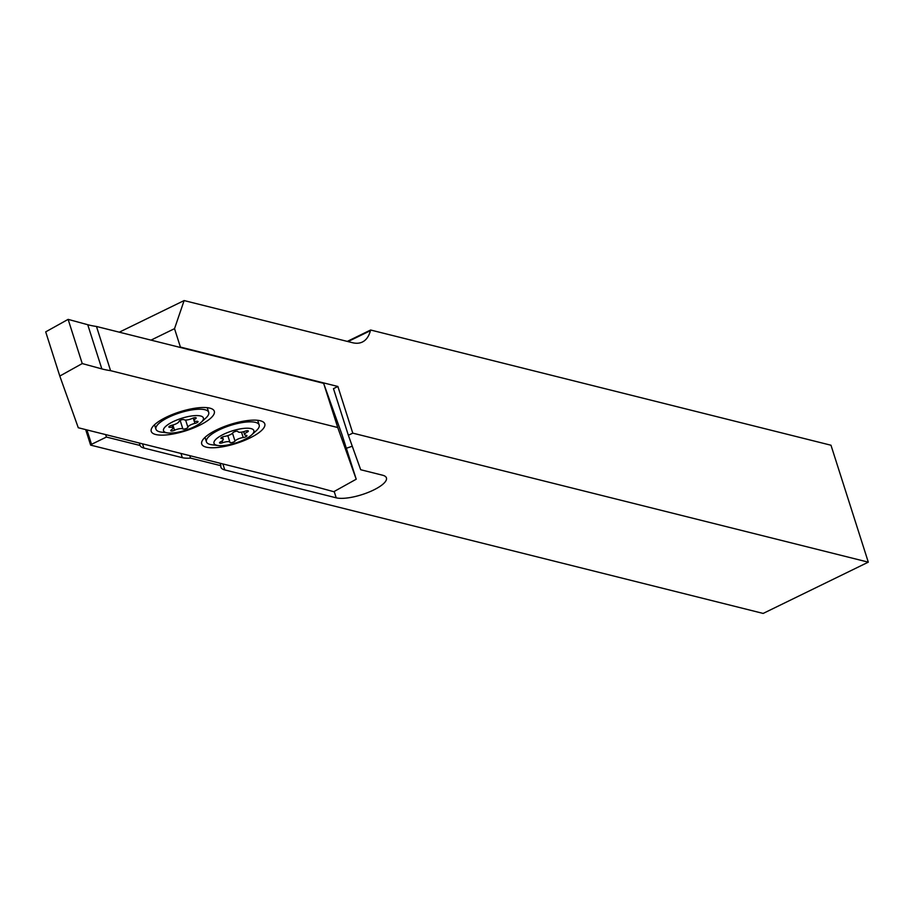 <?xml version="1.0" encoding="UTF-8"?>
<svg xmlns="http://www.w3.org/2000/svg" width="914" height="914" viewBox="0 0 914 914"><rect width="100%" height="100%" fill="white"/><g stroke="black" fill="none" stroke-linecap="round" stroke-linejoin="round"><path stroke-width="1.37" d="M119.288 332.182L184.125 300.569L174.528 328.652L180.401 347.069L337.883 386.485L352.77 433.133L348.36 435.281L360.676 469.727L382.578 475.211A28.368 8.523 -17.7 0 1 386.428 477.896A28.368 8.523 -17.7 0 1 373.529 490.053A28.368 8.523 -17.7 0 1 336.215 497.822L224.787 469.933A28.368 8.523 162.3 0 1 220.937 467.26A28.368 8.523 162.3 0 1 220.902 465.706L190.546 458.108A28.368 8.523 162.3 0 1 182.32 457.674L143.886 448.054A28.368 8.523 162.3 0 1 140.071 445.472L106.424 437.052L91.526 444.318L86.921 429.911M184.125 300.569L352.393 342.681A67.545 28.14 64 0 0 362.412 342.007A67.545 28.14 64 0 0 370.444 330.651L370.616 330.011L830.986 445.232L868.3 562.156L352.77 433.133M347.274 341.402L370.616 330.011M868.3 562.156L763.156 613.431L90.623 445.118L91.526 444.318M85.676 429.603L90.623 445.118M174.528 328.652L151.016 340.122M105.636 434.596L106.424 437.052M337.883 386.485L333.473 388.644L348.36 435.281M352.256 446.181A28.368 8.523 -17.7 0 1 346.337 448.237M220.114 463.249L220.902 465.706M189.769 455.652L190.546 458.108M139.294 443.016L140.071 445.472M199.263 425.444A33.098 9.94 -17.7 0 1 151.244 431.385A33.098 9.94 -17.7 0 1 166.291 417.195A33.098 9.94 -17.7 0 1 214.31 411.254A33.098 9.94 -17.7 0 1 199.263 425.444M249.739 438.08A33.098 9.94 -17.7 0 1 201.72 444.01A33.098 9.94 -17.7 0 1 216.767 429.82A33.098 9.94 -17.7 0 1 264.786 423.89A33.098 9.94 -17.7 0 1 249.739 438.08M356.22 479.21L342.122 435.018L323.636 383.332L96.473 326.469A135.101 40.582 -17.7 0 1 87.744 324.71L68.127 319.374L82.237 363.566L59.798 376.054L78.284 427.752L305.447 484.603A135.101 40.582 -17.7 0 1 314.176 486.362L333.793 491.698L356.22 479.21L337.746 427.524L110.571 370.661A135.101 40.582 -17.7 0 1 101.842 368.902L82.237 363.566M59.798 376.054L45.7 331.862L68.127 319.374M323.636 383.332L337.746 427.524M96.473 326.469L110.571 370.661M194.556 417.709A2.696 0.811 162.3 0 0 192.363 418.384A6.078 1.828 -17.7 0 1 184.045 419.686A2.696 0.811 162.3 0 0 182.537 419.595A2.696 0.811 162.3 0 0 179.007 421.388A6.078 1.828 -17.7 0 1 171.981 425.227A2.696 0.811 162.3 0 0 168.873 427.032A2.696 0.811 162.3 0 0 170.095 427.318A6.078 1.828 -17.7 0 1 172.86 427.969A6.078 1.828 -17.7 0 1 171.398 429.854A2.696 0.811 162.3 0 0 170.747 430.688A2.696 0.811 162.3 0 0 174.551 430.254A6.078 1.828 -17.7 0 1 179.487 428.735A6.078 1.828 -17.7 0 1 182.869 428.94A2.696 0.811 162.3 0 0 185.702 428.712A2.696 0.811 162.3 0 0 187.918 427.249A6.078 1.828 -17.7 0 1 194.933 423.411A2.696 0.811 162.3 0 0 198.052 421.605A2.696 0.811 162.3 0 0 196.818 421.32A6.078 1.828 -17.7 0 1 194.054 420.668A6.078 1.828 -17.7 0 1 195.527 418.783A2.696 0.811 162.3 0 0 196.179 417.949A2.696 0.811 162.3 0 0 194.556 417.709M167.788 432.928A20.942 6.295 -17.7 0 1 167.365 425.033A20.942 6.295 -17.7 0 1 190.866 416.076A20.942 6.295 -17.7 0 1 201.217 422.257A20.942 6.295 -17.7 0 1 176.059 432.551A20.942 6.295 -17.7 0 1 167.788 432.928L161.595 432.151A27.694 8.317 -17.7 0 1 155.94 429.192L154.523 424.759A27.694 8.317 -17.7 0 1 154.523 424.747M155.94 429.192A27.694 8.317 -17.7 0 1 192.123 409.883A27.694 8.317 -17.7 0 1 208.712 412.351A27.694 8.317 -17.7 0 1 205.821 418.041L201.217 422.257M207.204 407.678A27.694 8.317 -17.7 0 1 207.295 407.918L208.712 412.351M247.294 430.711A2.696 0.811 162.3 0 0 245.135 431.191A6.078 1.828 -17.7 0 1 237.926 431.602A6.078 1.828 -17.7 0 1 237.903 431.545A2.696 0.811 162.3 0 0 237.903 431.511A2.696 0.811 162.3 0 0 236.852 431.214A2.696 0.811 162.3 0 0 232.842 432.813A6.078 1.828 -17.7 0 1 224.65 436.355A2.696 0.811 162.3 0 0 222.033 437.178A2.696 0.811 162.3 0 0 220.925 438.274A2.696 0.811 162.3 0 0 221.645 438.571A6.078 1.828 -17.7 0 1 223.256 439.257A6.078 1.828 -17.7 0 1 220.674 441.77A2.696 0.811 162.3 0 0 219.531 442.89A2.696 0.811 162.3 0 0 222.742 442.707A6.078 1.828 -17.7 0 1 227.586 441.622A6.078 1.828 -17.7 0 1 229.94 442.307A6.078 1.828 -17.7 0 1 229.962 442.365A2.696 0.811 162.3 0 0 229.962 442.387A2.696 0.811 162.3 0 0 232.305 442.479A2.696 0.811 162.3 0 0 235.024 441.085A6.078 1.828 -17.7 0 1 243.215 437.543A2.696 0.811 162.3 0 0 245.832 436.732A2.696 0.811 162.3 0 0 246.94 435.635A2.696 0.811 162.3 0 0 246.232 435.327A6.078 1.828 -17.7 0 1 244.609 434.641A6.078 1.828 -17.7 0 1 247.191 432.128A2.696 0.811 162.3 0 0 248.334 431.02A2.696 0.811 162.3 0 0 247.294 430.711M204.999 437.395A27.694 8.317 -17.7 0 1 204.999 437.383L206.415 441.828A27.694 8.317 -17.7 0 1 219.691 429.626A27.694 8.317 -17.7 0 1 248.448 421.891A27.694 8.317 -17.7 0 1 259.188 424.987A27.694 8.317 -17.7 0 1 256.297 430.677L251.693 434.881A20.942 6.295 -17.7 0 1 222.102 445.655A20.942 6.295 -17.7 0 1 218.263 445.552A20.942 6.295 -17.7 0 1 219.474 436.561A20.942 6.295 -17.7 0 1 245.763 428.243A20.942 6.295 -17.7 0 1 251.693 434.881M218.263 445.552L212.071 444.787A27.694 8.317 -17.7 0 1 206.415 441.828M257.679 420.314A27.694 8.317 -17.7 0 1 257.771 420.554L259.188 424.987M334.193 491.481L336.215 497.822M222.867 463.935L224.787 469.933M180.972 453.447L182.32 457.674M142.538 443.827L143.886 448.054M348.028 341.585L370.444 330.651M87.744 324.71L101.842 368.902M180.138 420.371L182.869 428.94M194.065 420.703L194.933 423.411M185.611 420.052L187.918 427.249M172.883 425.01L174.551 430.254M169.707 426.084L170.095 427.318M195.162 417.641L195.527 418.783M229.94 442.307L227.815 435.635L229.928 442.25M241.502 432.151L243.215 437.543M232.51 433.202L235.024 441.085M222.159 440.879L222.742 442.707M221.337 437.612L221.645 438.571M246.757 430.768L247.191 432.128M171.981 425.227L172.86 427.969M193.22 418.041L194.054 420.668M222.513 436.949L223.256 439.257M243.661 431.671L244.609 434.641"/></g></svg>
